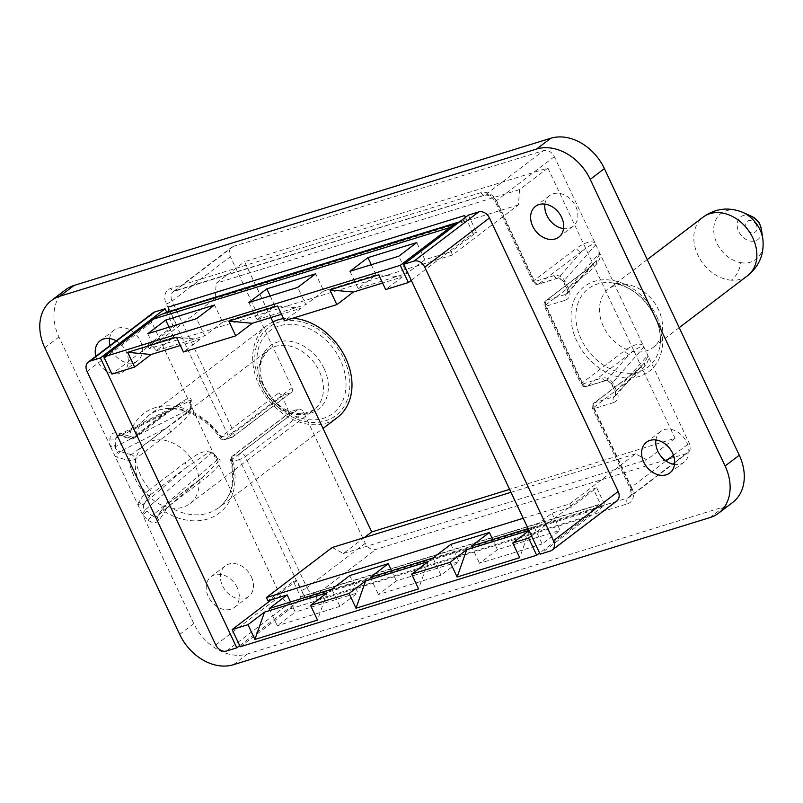 <?xml version="1.0" encoding="UTF-8"?>
<svg xmlns="http://www.w3.org/2000/svg" width="803" height="803" viewBox="0 0 803 803"><rect width="100%" height="100%" fill="white"/><g stroke="black" fill="none" stroke-linecap="round" stroke-linejoin="round"><path stroke-width="0.6" stroke-dasharray="4.01 3.01" d="M411.266 280.337L473.057 233.362L476.5 232.308L450.995 251.69L424.857 259.76L416.767 242.556M458.473 222.662A91.903 57.133 -107.2 0 1 458.784 222.531L463.973 220.454A3.674 2.289 72.8 0 0 465.208 217.543M465.509 217.312L473.057 233.362M173.177 325.958L147.672 345.34L151.115 344.276L176.62 324.894L173.177 325.958L166.753 312.297M270.842 317.546L244.564 261.688L547.887 168.038L519.551 189.578L518.417 204.885L452.541 254.963L149.217 348.612L147.672 345.34M149.217 348.612L215.094 298.545L216.228 283.228L244.564 261.688M364.271 537.608L343.393 553.478L332.241 547.495M239.706 645.632L301.506 598.667L293.406 581.462L267.911 600.845M147.772 333.717L155.862 350.911L173.809 337.27L151.115 344.276L111.918 374.078M173.809 337.27L169.052 327.142M248.88 302.5L256.97 319.694L274.917 306.053L222.642 322.194L214.552 304.999M274.917 306.053L270.159 295.926M349.988 271.284L358.078 288.478L376.025 274.837L323.75 290.977L315.659 273.783M376.025 274.837L371.267 264.709M452.541 254.963L450.995 251.69M518.417 204.885L215.094 298.545M519.551 189.578L216.228 283.228M468.41 215.104L476.5 232.308M523.225 518.266L569.688 503.923L571.234 507.195L596.729 487.812L604.82 505.007L540.128 554.19M569.688 503.923L635.564 453.846L646.716 459.828L675.052 438.287L509.624 489.368M547.887 168.038L675.052 438.287M153.062 312.819A9.194 7.016 -127.2 0 0 151.747 322.254L280.458 595.786A9.194 7.016 -127.2 0 0 291.188 601.848L301.506 598.667M293.406 581.462L296.849 580.398L305.23 598.225A3.674 2.289 -107.2 0 0 302.259 596.147A3.674 2.289 -107.2 0 0 301.506 596.679L597.944 505.147L594.049 509.985A91.903 57.133 -107.2 0 1 586.491 517.393L539.586 553.046M596.729 487.812L593.297 488.876L601.678 506.693A3.674 2.289 72.8 0 0 598.707 504.615A3.674 2.289 72.8 0 0 597.944 505.147M616.845 500.952A9.194 7.016 -127.2 0 1 615.138 501.825L604.82 505.007M176.62 324.894L168.228 307.077M95.798 356.341A19.302 14.745 -127.2 0 0 97.334 360.627A19.302 14.745 -127.2 0 0 123.451 371.538A19.302 14.745 -127.2 0 0 126.212 351.714A19.302 14.745 -127.2 0 0 116.214 340.823M237.196 587.565A19.302 14.745 -127.2 0 0 211.079 576.664A19.302 14.745 -127.2 0 0 208.308 596.488A19.302 14.745 -127.2 0 0 234.436 607.389A19.302 14.745 -127.2 0 0 237.196 587.565M139.411 482.703A37.219 28.426 -127.2 0 0 189.739 503.762A37.219 28.426 -127.2 0 0 195.119 465.499A37.219 28.426 -127.2 0 0 144.691 444.501A37.219 28.426 -127.2 0 0 139.411 482.703M531.496 535.842L593.297 488.876M551.972 513.137L560.062 530.341L542.115 543.982L534.025 526.778L551.972 513.137L571.234 507.195M271.344 599.791L296.849 580.398M240.248 646.776L290.044 608.925A91.903 57.133 72.8 0 0 297.612 601.507L301.506 596.679M534.025 526.778L528.093 528.615M349.757 575.58L357.847 592.775L339.9 606.416L331.81 589.221M290.495 601.969L295.263 612.097L357.847 592.775M492.711 539.536L497.479 549.664L560.062 530.341M450.864 544.364L458.955 561.558L441.008 575.199L378.424 594.521L396.371 580.88L458.955 561.558M391.603 570.752L396.371 580.88M269.226 608.544L277.316 625.738L295.263 612.097M339.9 606.416L277.316 625.738M542.115 543.982L479.532 563.304L497.479 549.664M327.092 592.805L317.496 620.107M428.2 561.588L418.604 588.89M529.307 530.371L519.712 557.673M370.324 577.327L378.424 594.521M441.008 575.199L432.917 557.995M471.431 546.11L479.532 563.304M511.009 492.309L635.564 453.846M343.393 553.478L646.716 459.828M594.963 242.968C591.54 240.408 585.357 242.185 576.393 248.318A4.597 3.513 52.8 0 0 581.753 251.349L587.314 247.053L592.253 244.493L595.585 244.915L563.505 281.301L567.36 289.492L599.63 252.885L554.351 156.665A9.194 7.016 -127.2 0 0 543.611 150.603L233.412 246.37A9.194 7.016 -127.2 0 0 231.706 247.244A9.194 7.016 -127.2 0 0 230.391 256.689L292.051 387.719A4.597 3.513 52.8 0 1 291.389 392.436A4.597 3.513 52.8 0 1 290.535 392.878L283.881 394.925A4.597 3.513 52.8 0 1 279.022 392.777A57.896 44.225 52.8 0 1 285.446 403.829A57.896 44.225 52.8 0 1 289.732 415.532A4.597 3.513 52.8 0 1 290.736 411.748A4.597 3.513 52.8 0 1 291.589 411.307L298.244 409.249A4.597 3.513 52.8 0 1 303.604 412.29L365.265 543.31A9.194 7.016 -127.2 0 0 375.995 549.382L686.194 453.605A9.194 7.016 -127.2 0 0 687.91 452.731A9.194 7.016 -127.2 0 0 689.225 443.286L648.613 356.984L647.75 356.572L644.397 362.946L637.632 370.093A4.597 3.513 52.8 0 0 636.779 370.524L593.989 403.056A4.597 3.513 -127.2 0 0 593.327 407.773L630.897 487.622L665.958 460.972M588.559 268.202A4.597 3.513 52.8 0 0 587.947 272.879L596.719 263.986C599.319 260.292 600.564 257.171 600.443 254.621L599.58 254.21L599.63 252.885L648.613 356.984C648.734 359.533 647.489 362.655 644.889 366.349L636.117 375.252A4.597 3.513 52.8 0 1 636.739 370.564M643.133 345.34C639.71 342.771 633.527 344.557 624.563 350.68A4.597 3.513 52.8 0 0 629.923 353.711L635.484 349.415L640.423 346.856L643.755 347.277L611.675 383.673L615.53 391.854L615.429 395.949L614.245 396.632A4.597 2.861 72.8 0 0 613.803 402.524C618.049 400.426 619.173 396.953 617.156 392.105A4.597 0.793 154.8 0 1 615.359 392.276A4.597 0.793 154.8 0 1 615.53 391.854L647.8 355.257L647.75 356.572M199.867 479.351A4.597 3.513 52.8 0 1 200.7 478.939A4.597 3.513 52.8 0 1 203.842 479.471C222.27 464.907 221.407 460.581 218.607 458.292L212.333 452.701C200.69 448.395 192.921 458.342 185.011 462.709A4.597 3.513 52.8 0 1 185.684 467.958L208.017 452.852L212.333 452.701M272.89 321.893A57.896 44.225 -127.2 0 0 267.289 325.345A57.896 44.225 -127.2 0 0 258.998 384.818A57.896 44.225 -127.2 0 0 337.36 417.53M292.744 318.239A57.896 44.225 -127.2 0 0 283.529 318.59M191.214 407.814L188.755 411.849L166.803 427.818A4.597 3.513 52.8 0 1 170.607 432.104C186.908 418.283 193.774 410.182 191.214 407.814L191.305 400.265C190.873 395.247 185.403 400.205 182.281 401.51L170.888 409.44A4.597 3.513 52.8 0 1 169.834 411.096C180.304 403.347 180.504 403.768 183.285 402.132L191.305 400.265M595.585 244.915L596.589 246.431M557.794 278.179C558.707 277.336 560.554 278.511 563.335 281.712A4.597 0.793 -25.2 0 1 563.505 281.301L558.366 277.888A4.597 2.861 72.8 0 1 557.794 278.179L538.391 284.172A4.597 2.861 -107.2 0 1 534.678 281.572L497.097 201.724A13.781 10.529 52.8 0 0 481.007 192.63L170.808 288.407A13.781 10.529 52.8 0 0 166.271 303.875L227.922 434.905L220.705 437.103A4.597 3.513 -127.2 0 0 225.563 439.261L232.218 437.203L290.535 392.878M599.58 254.21L596.227 260.584L589.462 267.73A4.597 3.513 52.8 0 0 588.609 268.162L545.819 300.693A4.597 3.513 -127.2 0 0 545.157 305.411L581.763 383.212L624.563 350.68M568.986 289.742A4.597 0.793 154.8 0 1 567.189 289.903A4.597 0.793 154.8 0 1 567.36 289.492L567.259 293.577L566.075 294.259A4.597 2.861 72.8 0 0 565.633 300.151C569.879 298.064 571.003 294.591 568.986 289.742L565.131 281.552C562.632 276.844 558.948 274.857 554.07 275.58A4.597 2.861 72.8 0 0 557.754 278.189M643.755 347.277L644.759 348.793M605.964 380.542C606.877 379.699 608.724 380.883 611.505 384.075A4.597 0.793 -25.2 0 1 611.675 383.673L606.536 380.251A4.597 2.861 72.8 0 1 605.964 380.552L586.561 386.534A4.597 2.861 -107.2 0 1 582.848 383.944L546.231 306.144L565.633 300.151M65.555 289.803A45.952 35.101 -127.2 0 0 58.97 337.009L109.87 445.173L109.951 438.789C110.392 434.011 113.103 432.064 118.071 432.927L129.303 436.139A4.597 2.078 106 0 0 130.397 438.759A4.597 2.078 106 0 0 131.612 438.418L167.004 411.517L183.285 402.132L117.539 435.557L120.38 435.206A4.597 2.078 -74 0 1 119.175 435.547L130.397 438.759A4.597 4.597 0 0 0 134.442 438.006A4.597 3.513 -127.2 0 0 135.496 436.34L170.888 409.44M605.924 380.562A4.597 2.861 72.8 0 1 602.24 377.952C607.118 377.219 610.802 379.207 613.301 383.914L617.156 392.105M636.117 375.252L593.327 407.773A4.597 0.793 -25.2 0 0 592.604 408.667A4.597 0.793 -25.2 0 0 594.401 408.506L631.981 488.354A4.597 0.793 154.8 0 1 630.184 488.515A4.597 0.793 154.8 0 1 630.897 487.622A9.194 7.016 52.8 0 1 629.582 497.067A9.194 7.016 52.8 0 1 627.876 497.93A4.597 2.861 72.8 0 0 627.444 503.822L317.245 599.6A4.597 2.861 -107.2 0 1 317.677 593.708A9.194 7.016 52.8 0 1 306.947 587.645A4.597 0.793 154.8 0 1 301.145 590.506L239.485 459.477A4.597 0.793 -25.2 0 0 245.286 456.616A4.597 3.513 -127.2 0 0 239.916 453.585A4.597 2.861 72.8 0 0 239.485 459.477L232.83 461.524A4.597 2.861 -107.2 0 1 233.261 455.642A4.597 3.513 -127.2 0 0 232.408 456.074A4.597 3.513 -127.2 0 0 231.415 459.868A4.597 1.405 -14.8 0 0 230.752 460.912A4.597 1.405 -14.8 0 0 232.83 461.524A62.493 47.728 52.8 0 1 218.848 513.378A62.493 47.728 52.8 0 1 164.866 511.732L159.135 520.183C156.143 523.506 152.52 523.506 148.254 520.193L142.944 515.466L193.844 623.63A45.952 35.101 -127.2 0 0 247.505 653.963L724.155 506.793A45.952 35.101 -127.2 0 0 732.687 502.427M655.91 439.964A19.302 14.745 52.8 0 1 660.628 431.462A19.302 14.745 52.8 0 1 686.746 442.373A19.302 14.745 52.8 0 1 683.985 462.197A19.302 14.745 52.8 0 1 674.53 464.465M109.549 338.535A19.302 14.745 52.8 0 1 114.257 330.033A19.302 14.745 52.8 0 1 140.384 340.944A19.302 14.745 52.8 0 1 137.614 360.768A19.302 14.745 52.8 0 1 111.497 349.867A19.302 14.745 52.8 0 1 109.971 345.571M251.369 576.795A19.302 14.745 52.8 0 1 248.599 596.619A19.302 14.745 52.8 0 1 222.481 585.718A19.302 14.745 52.8 0 1 225.241 565.894A19.302 14.745 52.8 0 1 251.369 576.795M544.926 204.113A19.302 14.745 52.8 0 1 549.643 195.611A19.302 14.745 52.8 0 1 575.761 206.512A19.302 14.745 52.8 0 1 573.001 226.336A19.302 14.745 52.8 0 1 563.545 228.614M109.951 438.789A4.597 2.118 0.7 0 0 115.742 438.438L117.469 435.587L119.165 435.547A4.597 2.078 -74 0 1 118.071 432.927M115.662 444.822L115.562 446.629L190.712 408.436L190.16 404.662L190.813 400.285L115.742 438.438L115.662 444.822A4.597 2.118 -179.3 0 1 109.87 445.173L110.583 446.699L115.562 446.629C115.13 448.616 116.144 450.061 118.603 450.975L120.179 451.517A4.597 2.078 -74 0 0 117.77 457.389L115.01 456.104L118.603 450.975M110.583 446.699L142.944 515.466A4.597 0.733 -48.3 0 1 146.849 511.089L145.313 509.845L211.611 452.862L214.471 456.335L218.386 458.884L218.607 458.292M138.799 502.086L137.805 504.535L143.878 504.685L144.55 503.31A4.597 2.871 -145.8 0 1 138.799 502.086L144.54 493.644L149.619 489.619A57.896 44.225 52.8 0 1 140.465 474.914A57.896 44.225 52.8 0 1 135.215 459.005A4.597 3.513 -127.2 0 0 134.794 457.74A4.597 3.513 -127.2 0 0 131.401 454.729A4.597 2.078 106 0 0 128.992 460.601L117.77 457.389M169.814 411.116A4.597 3.513 52.8 0 1 168.981 411.537A4.597 3.513 52.8 0 1 167.004 411.517L120.38 435.206L131.612 438.418A4.597 3.513 -127.2 0 0 133.589 438.438A4.597 3.513 -127.2 0 0 134.442 438.006L169.834 411.096M143.878 504.685C142.984 506.974 143.456 508.69 145.313 509.845L142.231 513.94M148.254 520.193A4.597 0.733 131.7 0 1 152.158 515.817C154.306 517.453 156.294 517.303 158.101 515.365L157.689 515.807A4.597 2.871 -145.8 0 1 158.101 515.365L204.574 475.567L218.004 462.076L218.386 458.884L152.158 515.817L146.849 511.089M289.732 415.532L231.415 459.868A57.896 44.225 52.8 0 1 218.828 507.626A57.896 44.225 52.8 0 1 168.449 506.382A4.597 3.513 -127.2 0 0 165.308 505.84A4.597 3.513 -127.2 0 0 164.454 506.281A4.597 3.513 -127.2 0 0 163.842 506.924L199.244 480.013A4.597 3.513 52.8 0 1 199.847 479.371L204.574 475.567M159.135 520.183A4.597 2.871 -145.8 0 1 157.669 515.837L163.431 507.355A4.597 2.871 34.2 0 0 164.866 511.732A4.597 1.355 -58.6 0 1 168.449 506.382L203.842 479.471M600.032 315.97A36.757 28.075 -127.2 0 0 603.465 326.63A36.757 28.075 -127.2 0 0 637.02 351.905A36.757 28.075 -127.2 0 0 653.22 347.398A36.757 28.075 -127.2 0 0 662.144 331.679A36.757 28.075 -127.2 0 0 658.49 309.637A36.757 28.075 -127.2 0 0 626.27 284.483A36.757 28.075 -127.2 0 0 608.734 288.869A36.757 28.075 -127.2 0 0 600.032 315.97M742.554 212.263A28.838 22.022 -127.2 0 0 718.745 215.545A28.838 22.022 -127.2 0 0 716.858 243.118A28.838 22.022 -127.2 0 0 740.928 262.681C739.372 270.601 736.18 276.433 731.372 280.187A36.757 28.075 -127.2 0 0 747.573 275.69M424.857 259.76L406.92 273.401L398.82 256.197M358.078 288.478L406.92 273.401M323.75 290.977L305.813 304.618L297.712 287.414M256.97 319.694L305.813 304.618M222.642 322.194L204.705 335.835L196.605 318.64M155.862 350.911L204.705 335.835M176.509 337.25L199.977 339.428L180.384 345.471M199.977 339.428L183.445 351.985M277.617 306.023L301.085 308.201L281.492 314.254M301.085 308.201L284.553 320.768M378.725 274.807L402.193 276.985L382.599 283.037M402.193 276.985L385.661 289.552M601.678 506.693L305.23 598.225M87.045 371.438L151.747 322.254M280.458 595.786L215.756 644.96M226.486 651.022L291.188 601.848M290.044 608.925L586.491 517.393M594.049 509.985L297.612 601.507M673.456 455.271L689.225 443.286M644.397 362.946L644.889 366.349M613.803 402.524L594.401 408.506A4.597 2.861 -107.2 0 1 594.842 402.624L637.632 370.093L614.245 396.632L594.842 402.624A4.597 3.513 -127.2 0 0 593.989 403.056A4.597 4.597 0 0 0 592.604 408.667L630.184 488.515C632.242 497.76 631.088 493.464 629.582 497.067L672.874 464.154M631.981 488.354A13.781 10.529 52.8 0 1 627.444 503.822M686.194 453.605L627.876 497.93L317.677 593.708L375.995 549.382M317.245 599.6A13.781 10.529 52.8 0 1 301.145 590.506M365.265 543.31L306.947 587.645L245.286 456.616L303.604 412.29M298.244 409.249L239.916 453.585L233.261 455.642L291.589 411.307M170.607 432.104L135.215 459.005A4.597 1.606 -11 0 1 128.992 460.601A62.493 47.728 52.8 0 0 134.663 477.775A62.493 47.728 52.8 0 0 144.54 493.644A4.597 2.871 34.2 0 0 150.291 494.859A4.597 3.513 -127.2 0 0 150.342 490.784A4.597 3.513 -127.2 0 0 149.619 489.619L185.011 462.709M343.814 358.63A55.427 42.338 52.8 0 1 325.566 420.822A55.427 42.338 52.8 0 1 260.845 384.246A55.427 42.338 52.8 0 1 279.093 322.043A55.427 42.338 52.8 0 1 343.814 358.63M283.881 394.925L225.563 439.261A4.597 2.861 -107.2 0 1 224.991 439.552A4.597 2.861 -107.2 0 1 221.267 436.962A62.493 47.728 52.8 0 0 168.228 405.806A62.493 47.728 52.8 0 0 129.303 436.139A4.597 2.529 13.9 0 0 135.496 436.34A57.896 44.225 52.8 0 1 148.756 415.442A57.896 44.225 52.8 0 1 220.705 437.103L279.022 392.777M292.051 387.719L233.723 432.044L172.063 301.015L230.391 256.689M232.218 437.203A4.597 3.513 -127.2 0 0 233.071 436.772A4.597 3.513 -127.2 0 0 233.723 432.044A4.597 0.793 154.8 0 1 227.922 434.905A4.597 2.861 72.8 0 0 231.645 437.505A4.597 2.861 72.8 0 0 232.218 437.203M166.271 303.875A4.597 0.793 -25.2 0 0 172.063 301.015A9.194 7.016 52.8 0 1 173.388 291.579A9.194 7.016 52.8 0 1 175.094 290.706L485.293 194.928L543.611 150.603M233.412 246.37L175.094 290.706A4.597 2.861 -107.2 0 1 174.522 291.007A4.597 2.861 -107.2 0 1 170.808 288.407M481.007 192.63A4.597 2.861 72.8 0 0 484.721 195.229A4.597 2.861 72.8 0 0 485.293 194.928A9.194 7.016 52.8 0 1 496.023 200.991L533.593 280.839L576.393 248.318M554.351 156.665L496.023 200.991A4.597 0.793 -25.2 0 0 495.3 201.894A4.597 0.793 -25.2 0 0 497.097 201.724M581.753 251.349L538.964 283.871L558.366 277.888L581.753 251.349M533.593 280.839A4.597 3.513 -127.2 0 0 538.964 283.871A4.597 2.861 -107.2 0 1 538.391 284.172A4.597 4.597 0 0 1 532.881 281.733A4.597 0.793 154.8 0 1 533.593 280.839M566.075 294.259L589.462 267.73L546.672 300.252A4.597 3.513 -127.2 0 0 545.819 300.693A4.597 4.597 0 0 0 544.434 306.304A4.597 0.793 -25.2 0 0 546.231 306.144A4.597 2.861 -107.2 0 1 546.672 300.252L566.075 294.259M596.227 260.584L596.719 263.986M587.947 272.879L545.157 305.411A4.597 0.793 -25.2 0 0 544.434 306.304L581.051 384.105A4.597 0.793 154.8 0 1 581.763 383.212A4.597 3.513 -127.2 0 0 587.134 386.243L606.536 380.251L629.923 353.711L587.134 386.243A4.597 2.861 -107.2 0 1 586.561 386.534A4.597 4.597 0 0 1 581.051 384.105A4.597 0.793 154.8 0 0 582.848 383.944L602.24 377.952M615.369 395.999L615.359 392.265L611.505 384.075A4.597 0.793 -25.2 0 0 613.301 383.914M554.07 275.58L534.678 281.572A4.597 0.793 154.8 0 1 532.881 281.733L495.3 201.894C492.44 196.825 488.917 194.607 484.721 195.229L173.388 291.579L231.706 247.244M656.764 316.563A53.389 40.772 52.8 0 1 639.198 376.477A53.389 40.772 52.8 0 1 576.855 341.235A53.389 40.772 52.8 0 1 594.431 281.331A53.389 40.772 52.8 0 1 656.764 316.563M131.401 454.729L120.179 451.517L166.803 427.818L131.401 454.729M567.199 293.637L567.189 289.903L563.335 281.712A4.597 0.793 -25.2 0 0 565.131 281.552M150.291 494.859L185.684 467.958L144.55 503.31L150.291 494.859M199.847 479.371L164.454 506.281A4.597 4.597 0 0 0 163.431 507.355A4.597 2.871 34.2 0 1 163.842 506.924L158.101 515.365M44.797 347.769L58.97 337.009M193.844 623.63L179.681 634.4M724.155 506.793L709.982 517.564M233.332 664.733L247.505 653.963M581.242 339.298A49.274 37.641 52.8 0 1 611.806 282.807A49.274 37.641 52.8 0 1 654.997 316.523A49.274 37.641 52.8 0 1 659.885 346.063A49.274 37.641 52.8 0 1 625.607 373.134A49.274 37.641 52.8 0 1 581.242 339.298M731.372 280.187A36.757 28.075 -127.2 0 1 694.374 244.253A36.757 28.075 52.8 0 1 700.226 219.761A36.757 28.075 -127.2 0 1 703.087 217.151M740.928 262.681A28.838 22.022 -127.2 0 0 762.85 238.963M751.387 216.218A14.223 10.871 -127.2 0 0 739.382 218.135A14.223 10.871 -127.2 0 0 738.71 231.445A14.223 10.871 -127.2 0 0 753.385 241.211A14.223 10.871 -127.2 0 0 761.405 229.387M756.386 225.061A6.655 5.079 -127.2 0 0 748.617 220.674A6.655 5.079 -127.2 0 0 746.429 228.132A6.655 5.079 -127.2 0 0 754.198 232.529A6.655 5.079 -127.2 0 0 756.386 225.061M262.631 384.065A51.924 39.658 52.8 0 1 279.725 325.797A51.924 39.658 52.8 0 1 340.362 360.065A51.924 39.658 52.8 0 1 323.278 418.343A51.924 39.658 52.8 0 1 262.631 384.065M324.021 368.406A39.839 30.424 -127.2 0 0 277.497 342.118A39.839 30.424 -127.2 0 0 264.388 386.815A39.839 30.424 -127.2 0 0 310.912 413.113A39.839 30.424 -127.2 0 0 324.021 368.406M262.982 388.632A37.641 28.747 52.8 0 1 268.322 349.998A37.641 28.747 52.8 0 1 319.323 371.237A37.641 28.747 52.8 0 1 313.883 409.942A37.641 28.747 52.8 0 1 262.982 388.632M615.138 501.825L550.446 550.999M463.973 220.454L459.587 221.809M598.707 504.615L302.259 596.147M615.429 395.949L642.541 365.184L636.779 370.534M290.736 411.748L232.408 456.074A4.597 4.597 0 0 0 230.752 460.912C235.44 481.76 231.465 497.328 218.828 507.626L323.027 428.431M291.389 392.436L233.071 436.772A4.597 4.597 0 0 1 231.645 437.505L224.991 439.552A4.597 4.597 0 0 1 219.871 437.806C201.663 410.664 166.281 400.647 148.756 415.442L267.289 325.345M567.259 293.577L594.371 262.822L588.609 268.162M204.604 475.537L157.498 516.028M626.27 284.483L611.806 282.807C630.335 285.878 644.719 297.18 654.967 316.723C659.644 326.931 661.291 336.708 659.885 346.063L662.144 331.679M647.228 259.61L608.734 288.869M679.238 327.634L653.22 347.398M683.985 462.197L669.812 472.967M660.628 431.462L646.455 442.232M137.614 360.768L123.451 371.538M114.257 330.033L100.094 340.803M248.599 596.619L234.436 607.389M225.241 565.894L211.079 576.664M573.001 226.336L558.828 237.106M549.643 195.611L535.471 206.381M144.691 444.501L268.322 349.998L261.828 359.041L260.242 366.559C259.77 372.993 261.166 379.759 264.408 386.845C274.656 405.023 287.665 414.007 303.424 413.776L313.883 409.942L189.739 503.762M674.681 462.789L687.91 452.731"/><path stroke-width="1.2" d="M180.384 345.471L151.145 354.504L134.613 367.061L127.677 352.326L176.509 337.25L183.445 351.985L235.721 335.845L228.785 321.11L277.617 306.023L284.553 320.768L336.828 304.628L329.892 289.893L378.725 274.807L385.661 289.552L408.366 282.546L400.265 265.341L450.071 227.49A91.903 57.133 -107.2 0 1 458.473 222.662M400.265 265.341L103.828 356.873L111.918 374.078L134.613 367.061M465.208 217.543A3.674 2.289 72.8 0 0 464.676 215.545L168.228 307.077A3.674 2.289 -107.2 0 1 167.536 311.986L162.347 314.063A91.903 57.133 72.8 0 0 153.624 319.022L103.828 356.873M349.988 271.284L398.82 256.197L416.767 242.556L367.935 257.643L349.988 271.284M196.605 318.64L214.552 304.999L165.719 320.076L147.772 333.717L196.605 318.64M315.659 273.783L266.827 288.859L248.88 302.5L297.712 287.414L315.659 273.783M408.366 282.546L411.266 280.337M464.676 215.545L465.509 217.312M509.624 489.368L371.729 531.937L270.842 317.546M371.729 531.937L364.271 537.608M511.009 492.309L332.241 547.495L266.365 597.573L267.911 600.845L271.344 599.791L232.147 629.582L240.248 646.776L536.685 555.244L528.595 538.05L531.496 535.842M239.706 645.632L236.805 647.84L100.385 357.937L165.087 308.764L166.753 312.297M169.052 327.142L165.719 320.076M270.159 295.926L266.827 288.859M371.267 264.709L367.935 257.643M403.708 264.287L468.41 215.104L478.729 211.922A9.194 7.016 -127.2 0 1 489.459 217.984L424.757 267.168L553.468 540.69A9.194 7.016 52.8 0 1 552.153 550.125A9.194 7.016 52.8 0 1 550.446 550.999L540.128 554.19L403.708 264.287L414.027 261.095A9.194 7.016 52.8 0 1 424.757 267.168M233.332 664.733A45.952 35.101 52.8 0 1 179.681 634.4L44.797 347.769A45.952 35.101 52.8 0 1 51.382 300.573A45.952 35.101 52.8 0 1 59.924 296.207L536.575 149.037A45.952 35.101 52.8 0 1 590.235 179.37L725.109 465.991A45.952 35.101 52.8 0 1 718.524 513.197A45.952 35.101 52.8 0 1 709.982 517.564L233.332 664.733M236.805 647.84L226.486 651.022A9.194 7.016 52.8 0 1 215.756 644.96L87.045 371.438A9.194 7.016 52.8 0 1 88.36 361.992L153.062 312.819A9.194 7.016 -127.2 0 1 154.768 311.945L165.087 308.764M552.153 550.125L616.845 500.952A9.194 7.016 -127.2 0 0 618.169 491.506L489.459 217.984M116.214 340.823A19.302 14.745 -127.2 0 0 100.094 340.803A19.302 14.745 -127.2 0 0 95.798 356.341M672.583 453.133A19.302 14.745 -127.2 0 0 646.455 442.232A19.302 14.745 -127.2 0 0 643.695 462.056A19.302 14.745 -127.2 0 0 669.812 472.967A19.302 14.745 -127.2 0 0 672.583 453.133M561.598 217.282A19.302 14.745 -127.2 0 0 535.471 206.381A19.302 14.745 -127.2 0 0 532.71 226.205A19.302 14.745 -127.2 0 0 558.828 237.106A19.302 14.745 -127.2 0 0 561.598 217.282M100.385 357.937L90.066 361.119A9.194 7.016 52.8 0 0 88.36 361.992M539.586 553.046L536.685 555.244M528.093 528.615L471.431 546.11L489.378 532.469L450.864 544.364L432.917 557.995L370.324 577.327L388.271 563.686L349.757 575.58L331.81 589.221L269.226 608.544L287.163 594.903L271.344 599.791M528.595 538.05L512.776 542.938L519.712 557.673L457.118 577.006L450.182 562.261L411.668 574.155L428.2 561.588L365.606 580.91L349.074 593.477L310.56 605.372L327.092 592.805L264.498 612.127L247.966 624.694L254.902 639.439L317.496 620.107L310.56 605.372M529.016 530.582L512.776 542.938M457.118 577.006L466.714 549.694L528.966 530.472M466.714 549.694L450.182 562.261M232.147 629.582L247.966 624.694M287.163 594.903L290.495 601.969M266.365 597.573L523.225 518.266M489.378 532.469L492.711 539.536M388.271 563.686L391.603 570.752M349.074 593.477L356.01 608.222L418.604 588.89L411.668 574.155M254.902 639.439L264.498 612.127M356.01 608.222L365.606 580.91M323.027 428.431L337.36 417.53A57.896 44.225 -127.2 0 0 345.661 358.058A57.896 44.225 -127.2 0 0 292.744 318.239M283.529 318.59A57.896 44.225 -127.2 0 0 272.89 321.893M718.524 513.197L732.687 502.427A45.952 35.101 -127.2 0 0 739.272 455.231L604.398 168.6A45.952 35.101 -127.2 0 0 550.738 138.267L74.097 285.436A45.952 35.101 -127.2 0 0 65.555 289.803L51.382 300.573M674.53 464.465A19.302 14.745 52.8 0 1 657.858 451.286A19.302 14.745 52.8 0 1 655.91 439.964M109.971 345.571A19.302 14.745 52.8 0 1 109.549 338.535M563.545 228.614A19.302 14.745 52.8 0 1 546.873 215.435A19.302 14.745 52.8 0 1 544.926 204.113M235.721 335.845L252.252 323.288L228.785 321.11M281.492 314.254L252.252 323.288M336.828 304.628L353.36 292.061L329.892 289.893M382.599 283.037L353.36 292.061M151.145 354.504L127.677 352.326M450.071 227.49L153.624 319.022M154.768 311.945L90.066 361.119M665.958 460.972L673.456 455.271M74.097 285.436L59.924 296.207M536.575 149.037L550.738 138.267M604.398 168.6L590.235 179.37M725.109 465.991L739.272 455.231M679.238 327.634L747.573 275.69A36.757 28.075 -127.2 0 0 747.683 229.427A36.757 28.075 -127.2 0 0 703.087 217.151L647.228 259.61M747.573 275.69C759.317 266.245 764.406 254.009 762.85 238.963A28.838 22.022 -127.2 0 0 760.019 229.788A28.838 22.022 -127.2 0 0 742.554 212.263C728.462 206.732 715.302 208.368 703.087 217.151M751.397 216.218C756.777 219.701 759.638 222.531 759.979 224.74L761.405 229.387A14.223 10.871 -127.2 0 0 760.009 224.87A14.223 10.871 -127.2 0 0 751.397 216.218A14.223 10.871 -127.2 0 0 751.387 216.218L742.554 212.263M553.468 540.69L618.169 491.506M414.027 261.095L478.729 211.922M459.587 221.809L167.536 311.986M162.347 314.063L458.543 222.602M761.405 229.387L762.85 238.963M672.874 464.154L674.681 462.789"/></g></svg>
